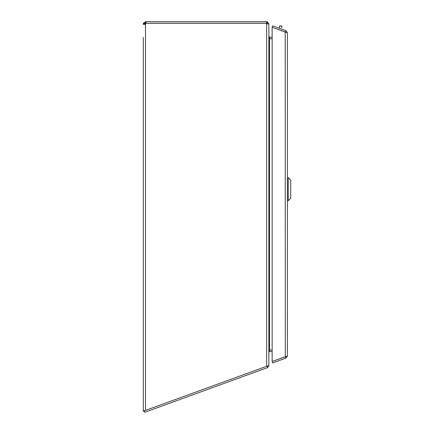 <?xml version="1.0" encoding="UTF-8"?>
<svg xmlns="http://www.w3.org/2000/svg" width="434" height="434" viewBox="0 0 434 434"><rect width="100%" height="100%" fill="white"/><g stroke="black" fill="none" stroke-linecap="round" stroke-linejoin="round"><path stroke-width="0.65" d="M143.291 37.395L143.291 411.036L143.291 37.395M145.954 21.7L145.954 23.246L266.66 23.246L266.66 21.7L145.493 21.7L143.388 23.246L143.291 24.152L143.958 24.467M144.338 411.182L143.291 411.182L143.388 410.911L145.493 410.38L144.213 410.846L144.744 412.3L267.415 367.652A2.203 2.203 0 0 0 267.74 367.5L267.008 366.198M143.291 23.903L145.493 24.152L143.936 24.467M144.837 24.152L143.291 24.152M144.376 24.434L143.388 24.353M266.66 23.919L266.66 23.268L146.03 23.268A1.465 1.465 0 0 1 145.493 24.152L145.493 410.38L268.863 365.477L268.863 23.919L266.66 23.919L266.66 366.28M143.388 23.246L145.493 23.246L145.493 21.7M143.291 411.036L144.283 411.036M144.837 23.903L145.954 23.246M266.66 21.7L267.311 21.798L268.863 23.875L267.311 23.903L266.66 23.246M272.14 37.156L269.438 37.15L268.863 36.499L268.863 23.903M267.311 21.798L267.311 23.919M269.514 37.156L269.514 350.412L268.863 352.299L268.863 365.58L267.74 367.5M268.863 36.516L269.438 38.702L272.14 38.718L269.514 38.707M272.14 350.026L269.883 350.026L269.514 350.412M279.485 26.403L279.485 27.819M281.785 27.819L281.785 25.997L279.485 25.997L280.635 25.937M279.485 25.997L281.785 26.176M269.275 350.856L269.4 351.524L268.863 352.251M269.4 351.524A0.656 0.651 0 0 1 269.514 351.513L272.14 351.513M285.442 32.132L285.968 30.7L287.416 32.767L287.416 356.043L285.968 358.115L272.666 362.954L272.14 361.5L287.416 356.043M287.416 32.767L272.14 27.331L272.14 361.484L285.306 356.705L285.214 32.089M285.442 356.677L285.968 358.115M285.306 32.105L272.14 27.315L272.666 25.856L285.968 30.7M290.709 189.175L290.709 180.11L288.241 177.636L288.241 200.709L287.416 200.709L288.241 200.709L288.241 177.636L287.416 177.636L288.241 177.636L290.709 180.11L290.709 198.24L290.709 189.175M144.24 410.835L143.388 410.911M268.863 23.875L267.311 23.892M269.438 37.15L269.134 38.3M290.709 198.24L288.241 200.709L290.709 198.24"/></g></svg>
